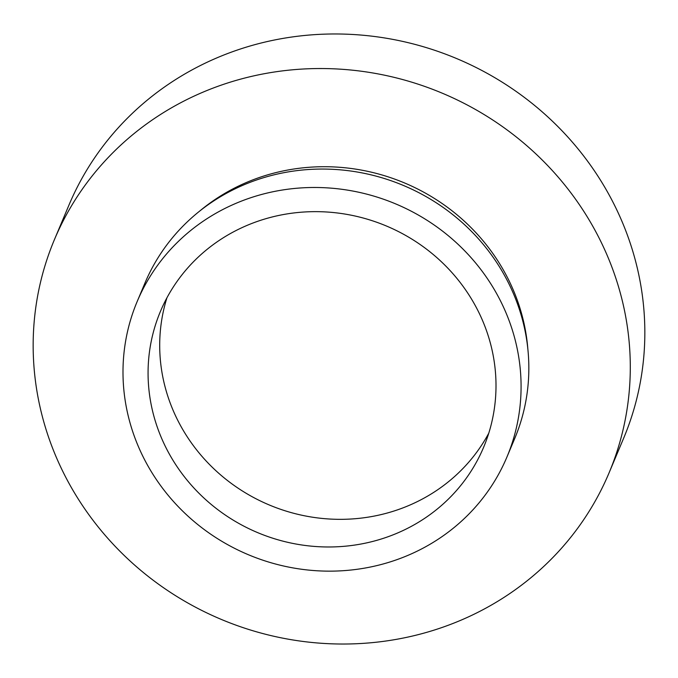 <?xml version="1.0" encoding="UTF-8"?>
<svg xmlns="http://www.w3.org/2000/svg" width="678" height="678" viewBox="0 0 678 678"><rect width="100%" height="100%" fill="white"/><g stroke="black" fill="none" stroke-linecap="round" stroke-linejoin="round"><path stroke-width="1.02" d="M609.022 472.964L623.565 438.403A300.846 285.37 -157.2 0 0 549.892 118.828A300.846 285.37 -157.2 0 0 216.519 58.028A300.846 285.37 -157.2 0 0 68.978 205.036L54.435 239.597A300.846 285.37 -157.2 0 0 128.108 559.172A300.846 285.37 -157.2 0 0 461.481 619.972A300.846 285.37 -157.2 0 0 609.022 472.964A300.846 285.37 -157.2 0 0 535.349 153.389A300.846 285.37 -157.2 0 0 201.976 92.589A300.846 285.37 -157.2 0 0 54.435 239.597M527.874 349.297A198.196 188.001 -157.2 0 0 246.25 182.56A198.196 188.001 -157.2 0 0 199.595 211.155M506.898 457.108L514.653 438.674A200.561 190.247 -157.2 0 0 465.54 225.621A200.561 190.247 -157.2 0 0 243.292 185.094A200.561 190.247 -157.2 0 0 144.931 283.099L137.176 301.524A200.561 190.247 -157.2 0 0 186.289 514.577A200.561 190.247 -157.2 0 0 408.537 555.113A200.561 190.247 -157.2 0 0 506.898 457.108A200.561 190.247 -157.2 0 0 457.786 244.055A200.561 190.247 -157.2 0 0 235.537 203.519A200.561 190.247 -157.2 0 0 137.176 301.524M246.428 225.664A175.297 166.279 -157.2 0 0 160.466 311.329A175.297 166.279 -157.2 0 0 203.392 497.533A175.297 166.279 -157.2 0 0 397.639 532.967A175.297 166.279 -157.2 0 0 483.609 447.302A175.297 166.279 -157.2 0 0 440.683 261.098A175.297 166.279 -157.2 0 0 246.428 225.664M166.941 297.778A175.297 166.279 -157.2 0 0 220.884 475.134A175.297 166.279 -157.2 0 0 409.275 505.322A175.297 166.279 -157.2 0 0 488.762 433.208"/></g></svg>
